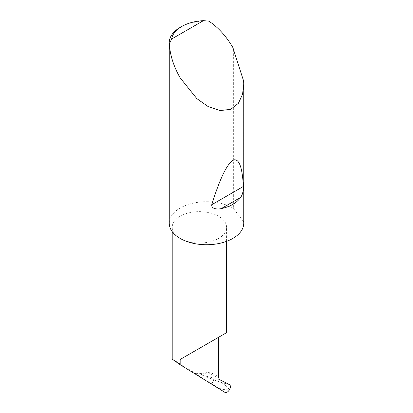 <?xml version="1.0" encoding="UTF-8"?>
<svg xmlns="http://www.w3.org/2000/svg" width="413" height="413" viewBox="0 0 413 413"><rect width="100%" height="100%" fill="white"/><g stroke="black" fill="none" stroke-linecap="round" stroke-linejoin="round"><path stroke-width="0.31" stroke-dasharray="2.06 1.55" d="M180.166 238.435A27.186 15.694 0 0 0 209.794 241.837A27.186 15.694 0 0 0 226.577 227.341A27.186 15.694 0 0 0 218.611 216.242A27.186 15.694 0 0 0 188.984 212.84A27.186 15.694 0 0 0 172.206 227.341A27.186 15.694 0 0 0 180.166 238.435M243.655 81.16L243.655 221.75A37.242 21.502 180 0 1 243.742 223.232M180.166 27.408A37.242 21.502 180 0 1 208.906 21.151M169.258 223.232A37.242 21.502 180 0 1 192.246 203.366A37.242 21.502 180 0 1 232.834 208.028A37.242 21.502 180 0 1 233.355 208.338L233.355 48.388M229.416 384.575L220.826 382.392C224.367 384.111 227.253 386.553 229.489 389.727C225.384 390.048 221.471 389.345 217.744 387.621L224.894 392.35M217.744 387.621L179.929 363.657L172.206 359.14M211.714 383.754L213.949 379.883L202.716 375.432L200.924 374.126L195.948 373.744M213.949 379.883L220.826 382.392M200.924 374.126L204.915 373.884A27.186 15.694 0 0 0 195.85 373.688M243.655 221.75L233.355 208.338M204.915 373.884C205.591 372.769 206.737 372.335 208.358 372.572C212.261 372.918 215.679 374.545 218.611 377.456M202.716 375.432L218.255 379M208.358 372.572L218.229 378.153M226.577 241.342L226.577 227.341M172.206 231.616L172.206 227.341"/><path stroke-width="0.62" d="M180.166 359.46L218.611 337.266C232.581 329.202 225.008 333.57 218.611 337.266L218.611 377.456L218.229 378.153A0.743 0.428 120 0 0 218.255 379L229.416 384.575C230.717 385.53 230.743 387.249 229.489 389.727C227.945 392.087 226.412 392.959 224.894 392.35L180.166 364.689L180.166 359.46L226.577 332.666L226.577 241.342M240.681 197.383C236.675 202.984 230.206 206.717 221.28 208.586C217.739 209.489 211.151 209.05 211.766 204.709C219.551 179.572 226.572 164.746 232.834 160.229C238.802 157.683 242.312 166.429 243.365 186.464C243.433 190.976 242.539 194.616 240.681 197.383L221.28 208.586M171.627 39.023L203.454 20.65L208.906 21.151C218.188 27.341 226.164 36.117 232.834 47.474L243.655 81.16L243.742 84.18L242.545 94.314L238.373 103.327L230.764 109.311L220.222 110.581L208.276 106.657L196.836 98.63L180.166 77.881C173.661 66.431 170.053 55.136 169.335 43.995A37.242 21.502 180 0 1 169.258 42.611A37.242 21.502 180 0 1 180.166 27.408L181.746 26.494A35.007 20.211 0 0 0 171.627 39.023L169.335 43.995M243.742 84.18L243.742 223.232A37.242 21.502 180 0 1 220.754 243.097A37.242 21.502 180 0 1 180.166 238.435A37.242 21.502 180 0 1 169.258 223.232L169.258 42.611M172.206 231.616L172.206 359.14L180.166 364.689M203.454 20.65A35.007 20.211 0 0 0 181.746 26.494M243.365 186.464L211.766 204.709"/></g></svg>
